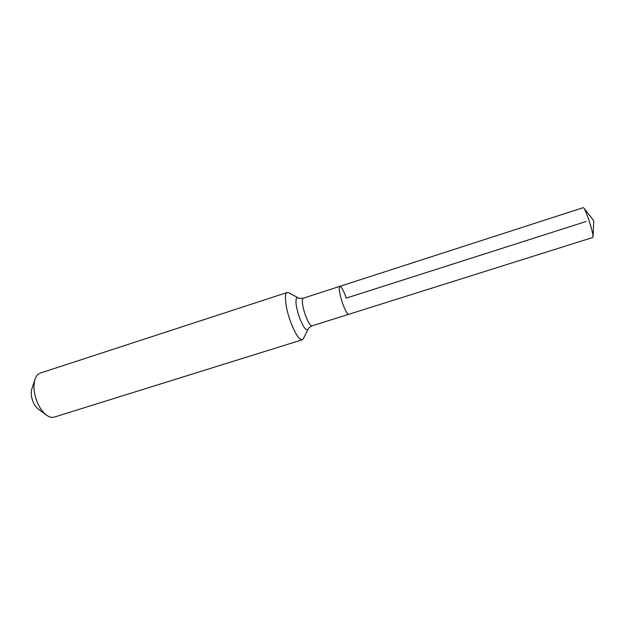 <?xml version="1.0" encoding="UTF-8"?>
<svg xmlns="http://www.w3.org/2000/svg" width="625" height="625" viewBox="0 0 625 625"><rect width="100%" height="100%" fill="white"/><g stroke="black" fill="none" stroke-linecap="round" stroke-linejoin="round"><path stroke-width="0.94" d="M586.094 221.492L346.305 298.102C343.602 290.508 341.445 286.594 339.836 286.344L583.297 207.641L583.844 208.023C585.43 210.414 587.492 215.633 590.031 223.672C592.016 230.25 593.016 234.641 593.031 236.836L592.812 237.477L348.75 314.305C347.18 314.117 345.031 310.219 342.305 302.594C345.031 310.219 347.18 314.117 348.75 314.305L312.078 325.844L309.102 327.688L308.039 329.188L303.406 338.672L302.305 339.766C298.938 339.719 294.867 333.266 290.094 320.414C285.32 306.914 283.992 293.102 287.227 292.484L288.758 292.742L298.023 297.789L296.758 297.789C295.148 300.312 295.938 306.586 299.141 316.625C302.742 326.258 305.609 330.586 307.75 329.617L308.039 329.188M339.836 286.344C338.547 287.898 339.367 293.32 342.305 302.594C339.367 293.32 338.547 287.898 339.836 286.344L303 298.312C301.68 300.484 302.383 305.859 305.125 314.438C307.883 321.961 310.203 325.766 312.078 325.844M287.227 292.484L40.227 373.094C37.867 373.898 36.125 375.953 35 379.258L31.836 388.922C30.82 392.422 31.148 396.5 32.82 401.148C34.219 404.703 36.031 407.336 38.258 409.047L46.438 415.094C49.266 417.141 51.875 417.805 54.266 417.094L302.305 339.766M35 379.258C33.203 385.438 33.797 392.695 36.789 401.023C39.297 407.391 42.516 412.078 46.438 415.094M593.031 236.836L593.75 220.742L583.844 208.023M298.023 297.789C297.992 298.344 299.734 298.477 303.25 298.172"/></g></svg>
